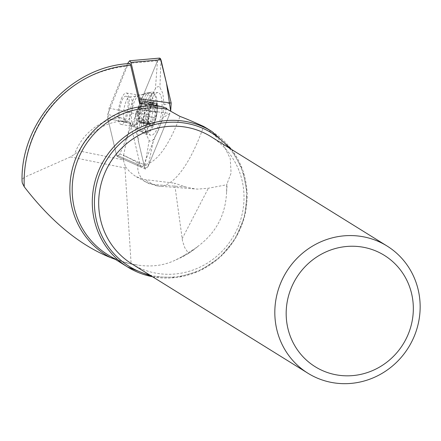 <?xml version="1.0" encoding="UTF-8"?>
<svg xmlns="http://www.w3.org/2000/svg" width="441" height="441" viewBox="0 0 441 441"><rect width="100%" height="100%" fill="white"/><g stroke="black" fill="none" stroke-linecap="round" stroke-linejoin="round"><path stroke-width="0.33" stroke-dasharray="2.21 1.65" d="M70.417 156.919L124.985 167.977L125.492 166.753L123.271 159.907L79.523 151.037L70.417 156.919L24.266 177.381A111.171 106.535 -58.2 0 1 127.157 66.332L107.665 114.439L107.847 118.524L116.457 154.989L144.609 167.514L134.384 124.213L145.106 123.282L146.158 134.262L149.168 140.486C150.453 141.798 151.952 141.34 153.661 139.13L158.462 130.542L162.343 118.072L163.975 104.578L162.922 93.602L159.912 87.379C158.628 86.067 157.128 86.519 155.419 88.735L150.618 97.323L146.737 109.792L145.106 123.282M127.157 66.332L127.995 64.695L129.362 63.559M149.168 140.486L144.609 167.514L145.541 169.118L148.077 166.461L119.924 153.942L117.394 156.599L119.924 153.942L138.331 109.307L139.692 103.756L138.331 109.307L169.928 113.464L148.077 166.461L153.661 139.13M145.541 169.118L117.394 156.599L116.457 154.989L117.394 156.599L141.324 167.244M127.328 110.724A12.646 3.914 99.6 0 1 121.606 121.176A12.646 3.914 99.6 0 1 121.297 121.082A12.646 3.914 99.6 0 1 119.946 107.543A12.646 3.914 99.6 0 1 125.828 96.243A12.646 3.914 99.6 0 1 127.328 110.724M79.523 151.037A50.087 47.997 -58.2 0 1 127.289 121.016L120.465 117.576L107.665 114.439M124.985 167.977L131.142 264.038L138.083 265.118C152.084 267.174 164.741 265.394 176.053 259.771L188.494 253.421L184.773 247.66L182.53 241.106L174.548 183.164L185.672 186.995L195.528 188.985L197.937 189.101L208.35 188.241L226.718 184.751L226.58 191.934C225.698 214.359 216.371 232.324 198.604 245.83L188.494 253.421M131.142 264.038L115.481 259.468M24.266 177.381L22.552 179.007L22.05 181.207M127.289 121.016L130.244 122.648L123.629 155.034L138.127 163.093A18.731 17.706 119.1 0 0 146.588 182.442A18.731 17.706 119.1 0 0 153.501 184.514A131.065 40.589 -80.4 0 0 158.865 186.163A131.065 40.589 -80.4 0 0 158.876 186.163A131.065 40.589 -80.4 0 0 203.626 126.462M123.271 159.907L123.629 155.034M159.664 58.091L157.492 60.808L127.51 63.476L109.103 108.111L107.847 118.524L130.376 123.353L139.951 163.92L141.015 166.913L141.77 167.382L142.515 167.001L143.821 164.57L119.924 153.942L138.331 109.307L165.155 112.835L143.838 164.532A112.405 34.811 99.6 0 0 179.983 116.424M130.376 123.353L130.244 122.648M166.406 108.133L165.155 112.835M206.609 128.21L222.209 142.382L230.263 158.589L231.073 173.109L226.713 184.614L226.685 185.793M125.492 166.753L129.709 171.736L134.632 175.711L136.368 176.764L144.565 179.548L174.548 183.164M210.87 136.6A74.909 71.789 -58.2 0 1 232.335 238.107A74.909 71.789 -58.2 0 1 131.826 263.872M140.414 165.645L116.457 154.989L107.847 118.524L134.384 124.213L135.641 113.806L157.492 60.808L155.419 88.735M138.176 113.133L148.529 114.886L149.273 112.036A12.072 3.737 -80.4 0 0 149.025 123.067A12.072 3.737 -80.4 0 0 152.536 124.665A12.072 3.737 -80.4 0 0 156.296 115.233A12.072 3.737 -80.4 0 0 156.544 104.203A12.072 3.737 -80.4 0 0 153.033 102.604A12.072 3.737 -80.4 0 0 152.371 103.453A12.072 3.737 -80.4 0 0 149.273 112.036L149.609 109.396L139.356 107.676L140.354 106.149A9.316 2.883 -80.4 0 0 138.573 115.261L138.176 113.133L139.301 107.654M150.271 126.462A13.114 4.063 99.6 0 1 150.739 105.713A13.114 4.063 99.6 0 1 157.343 108.723A13.114 4.063 99.6 0 1 150.271 126.462M146.71 132.487A19.669 6.091 99.6 0 1 144.615 111.43A19.669 6.091 99.6 0 1 153.766 93.85A19.669 6.091 99.6 0 1 157.04 100.184A19.669 6.091 99.6 0 1 152.371 127.741A19.669 6.091 99.6 0 1 147.195 132.636A19.669 6.091 99.6 0 1 146.71 132.487M140.232 131.39A19.669 6.091 99.6 0 1 139.648 131.005A19.669 6.091 99.6 0 1 137.994 111.126A19.669 6.091 99.6 0 1 146.103 92.908A19.669 6.091 99.6 0 1 147.288 92.753A19.669 6.091 99.6 0 1 150.012 113.166A19.669 6.091 99.6 0 1 140.718 131.539A19.669 6.091 99.6 0 1 140.232 131.39M138.11 118.265L148.419 120.013L149.295 123.392L138.987 121.644L138.595 122.146L138.11 118.265L138.573 115.261A9.316 2.883 99.6 0 0 138.921 119.087A9.316 2.883 99.6 0 0 140.023 120.889A9.316 2.883 -80.4 0 0 143.259 117.4A9.316 2.883 -80.4 0 0 145.045 108.288A9.316 2.883 -80.4 0 0 143.59 102.659A9.316 2.883 -80.4 0 0 141.489 103.922A9.316 2.883 -80.4 0 0 140.354 106.149L141.054 103.255L142.735 100.361L143.59 102.659L145.023 101.402L145.502 105.283L145.045 108.288L145.442 110.415L144.389 115.966L143.259 117.4L142.564 120.294L140.883 123.188L140.023 120.889L138.987 121.644M149.339 123.938L149.295 123.392M140.618 122.389L150.927 124.136L151.776 125.035L152.536 124.665L152.873 122.041L142.564 120.294M139.042 121.501L149.256 123.232L149.505 122.493L150.833 123.949L140.624 122.218M138.171 118.116L148.38 119.847L148.496 114.881L138.281 113.15M144.317 115.9L154.626 117.642L156.296 115.233L155.695 112.174L145.387 110.426M142.57 120.123L152.779 121.854C152.162 119.456 152.729 118.039 154.471 117.604L144.262 115.878M144.24 115.873L154.471 117.604M145.502 105.283L155.811 107.031L156.544 104.203L155.949 103.271L154.94 103.652L144.631 101.904M145.332 110.399L155.546 112.13C154.141 110.818 154.179 109.159 155.656 107.163L145.447 105.432M142.994 101.16L153.303 102.907L153.573 102.202L153.016 102.621L151.362 105.002L141.054 103.255M144.571 102.047L154.785 103.778L153.231 104.313L152.862 103.993L153.203 103.062L142.994 101.331M139.373 107.681L149.554 109.401L151.257 105.156L141.048 103.426M148.54 114.869L138.226 113.122M147.724 130.464A21.62 6.698 -80.4 0 0 150.778 135.216A21.62 6.698 -80.4 0 0 161.141 115.051A21.62 6.698 -80.4 0 0 157.999 92.599A21.62 6.698 -80.4 0 0 151.351 100.427A21.62 6.698 -80.4 0 0 147.724 130.464M163.975 104.578L171.185 103.056M160.959 59.756L159.912 87.379M109.103 108.111L135.641 113.806L146.737 109.792M160.359 58.399L157.2 61.52L135.641 113.806L138.722 142.597L144.835 168.242L148.027 166.577L169.928 113.464L162.343 118.072M121.369 98.762A15.926 4.934 99.6 0 1 126.38 93.007A15.926 4.934 99.6 0 1 128.739 96.535A15.926 4.934 99.6 0 1 127.51 114.373A15.926 4.934 99.6 0 1 121.06 124.412A15.926 4.934 99.6 0 1 118.177 115.073A15.926 4.934 99.6 0 1 121.369 98.762M120.465 117.576A53.956 51.707 121.8 0 0 74.446 154.543M134.77 264.611C124.963 263.057 115.873 259.694 107.494 254.512A79.793 76.469 121.8 0 0 138.083 265.118M139.951 163.92A112.405 34.811 99.6 0 1 138.127 163.093M226.58 191.934A79.793 76.469 121.8 0 0 226.999 183.803M182.122 238.774L208.35 188.241M188.886 253.101A81.028 77.649 -58.2 0 1 187.982 253.68M176.053 259.771A79.793 76.469 121.8 0 0 198.604 245.83M211.79 131.424A79.793 76.469 -58.2 0 1 241.26 226.454A79.793 76.469 -58.2 0 1 153.804 276.97A79.793 76.469 -58.2 0 1 152.547 276.739M149.863 275.074A78.421 75.152 121.8 0 0 154.879 276.132A78.421 75.152 121.8 0 0 235.709 237.071A78.421 75.152 121.8 0 0 228.907 147.801M185.672 186.995L153.501 184.514L144.565 179.548M125.47 121.788A12.646 3.914 -80.4 0 0 125.779 121.881A12.646 3.914 -80.4 0 0 131.749 110.068A12.646 3.914 -80.4 0 0 130.001 96.948A12.646 3.914 -80.4 0 0 124.119 108.249A12.646 3.914 -80.4 0 0 125.47 121.788M133.766 125.735A15.154 4.691 99.6 0 1 133.314 125.431A15.154 4.691 99.6 0 1 132.041 110.118A15.154 4.691 99.6 0 1 138.287 96.083A15.154 4.691 99.6 0 1 141.429 110.889A15.154 4.691 99.6 0 1 133.766 125.735M149.565 109.401L139.356 107.676M145.602 99.716A21.185 6.56 99.6 0 1 152.117 92.042A21.185 6.56 99.6 0 1 155.199 114.043A21.185 6.56 99.6 0 1 145.045 133.805A21.185 6.56 99.6 0 1 141.363 121.192A21.185 6.56 99.6 0 1 145.602 99.716M143.286 99.947A20.143 6.24 99.6 0 1 147.867 93.106A20.143 6.24 99.6 0 1 152.41 113.569A20.143 6.24 99.6 0 1 141.379 131.396A20.143 6.24 99.6 0 1 143.286 99.947M132.807 100.702A15.926 4.934 99.6 0 1 137.818 94.947A15.926 4.934 99.6 0 1 140.018 111.474A15.926 4.934 99.6 0 1 132.493 126.346A15.926 4.934 99.6 0 1 129.615 117.008A15.926 4.934 99.6 0 1 132.807 100.702M136.368 176.764L146.588 182.442L158.876 186.163L195.815 189.007M181.67 256.899L193.522 249.496M152.603 276.777L177.288 277.433L199.944 270.735L219.844 257.544L235.185 239.055L244.579 216.955L247.18 193.235L242.737 170.05L231.646 149.505M121.606 121.176L129.648 123.072L133.314 125.431L139.648 131.005M125.828 96.243L130.001 96.948L138.287 96.083L146.103 92.908M152.371 127.741A46.834 46.834 0 0 0 157.04 100.184M140.718 131.539L147.195 132.636M147.288 92.753L153.766 93.85M141.489 103.922L136.765 110.923L138.921 119.087M139.224 107.582L149.615 109.34M153.231 104.313L143.733 102.703M153.413 102.169L142.735 100.361M155.629 103.2L145.023 101.402M155.8 112.168L145.442 110.415M154.774 117.73L144.389 115.966M149.383 122.455L139.88 120.845M151.561 124.996L140.883 123.188M149.201 123.943L138.595 122.146M121.06 124.412L132.493 126.346C139.003 128.948 141.963 130.63 141.379 131.396L145.045 133.805L150.778 135.216M126.38 93.007L137.818 94.947C144.813 94.639 148.165 94.027 147.867 93.106L152.117 92.042L157.999 92.599"/><path stroke-width="0.66" d="M24.249 186.791L22.304 183.004L22.05 181.207C20.468 122.085 71.095 66.519 129.362 63.554L130.288 64.237L130.613 65.174A113.806 109.065 121.8 0 0 24.249 186.791C51.112 221.608 79.827 245.19 110.399 257.533A81.028 77.649 -58.2 0 1 74.171 162.762A81.028 77.649 -58.2 0 1 160.987 106.518L166.406 108.133L167.244 109.291A79.793 76.469 121.8 0 0 78.371 158.611A79.793 76.469 121.8 0 0 107.494 254.512L127.592 266.992A79.793 76.469 -58.2 0 1 98.47 171.097A79.793 76.469 -58.2 0 1 187.342 121.771A79.793 76.469 -58.2 0 1 211.79 131.424L206.609 128.204M160.987 106.518L150.932 104.319L139.692 103.756L130.613 65.174M115.481 259.468L110.399 257.533M167.244 109.291L179.983 116.424C184.851 118.171 192.734 121.518 203.626 126.462L206.609 128.21M307.961 373.257L131.826 263.872A74.909 71.789 -58.2 0 1 104.159 174.653A74.909 71.789 -58.2 0 1 186.262 127.229A74.909 71.789 -58.2 0 1 210.87 136.6L387.005 245.984A74.909 71.789 -58.2 0 1 408.471 347.497A74.909 71.789 -58.2 0 1 307.961 373.257A74.909 71.789 -58.2 0 1 280.294 284.043A74.909 71.789 -58.2 0 1 362.397 236.619A74.909 71.789 -58.2 0 1 364.255 236.966A74.909 71.789 -58.2 0 1 387.005 245.984M364.431 247.462A65.544 62.809 -58.2 0 1 395.996 353.676A65.544 62.809 -58.2 0 1 288.838 331.957A65.544 62.809 -58.2 0 1 364.431 247.462M160.959 59.756L171.185 103.056L139.588 98.894L130.977 62.429L160.959 59.756L159.664 58.091L129.676 60.759L127.41 63.719M160.359 58.399L166.533 83.338L170.673 111.204L171.185 103.056M130.977 62.429L129.676 60.759M139.692 103.756L139.588 98.894M152.547 276.739A79.793 76.469 -58.2 0 1 127.592 266.992L152.603 276.777M228.907 147.801A78.421 75.152 121.8 0 0 186.113 123.276A78.421 75.152 121.8 0 0 96.612 184.112A78.421 75.152 121.8 0 0 149.863 275.074M231.646 149.505L211.79 131.424"/></g></svg>
